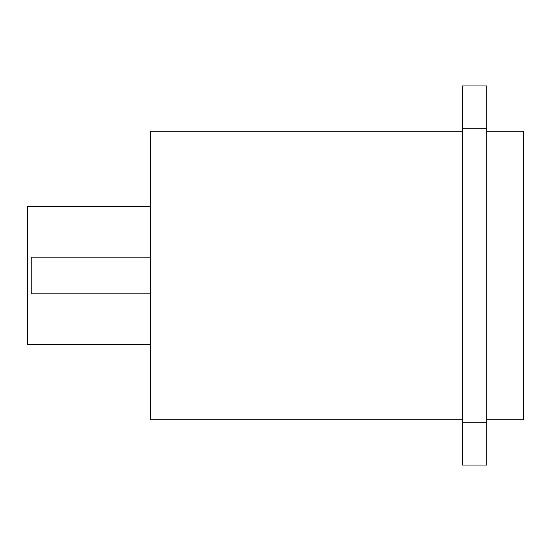 <?xml version="1.0" encoding="UTF-8"?>
<svg xmlns="http://www.w3.org/2000/svg" width="551" height="551" viewBox="0 0 551 551"><rect width="100%" height="100%" fill="white"/><g stroke="black" fill="none" stroke-linecap="round" stroke-linejoin="round"><path stroke-width="0.83" d="M462.303 85.942L462.303 465.058L486.76 465.058L486.76 85.942L462.303 85.942M462.303 419.807L150.457 419.807L150.457 131.193L462.303 131.193M486.76 419.807L523.45 419.807L523.45 131.193L486.76 131.193M150.457 293.841L31.221 293.841L31.221 257.159L150.457 257.159M150.457 344.595L27.55 344.595L27.55 206.405L150.457 206.405M462.303 422.252L486.76 422.252M462.303 128.748L486.76 128.748"/></g></svg>

